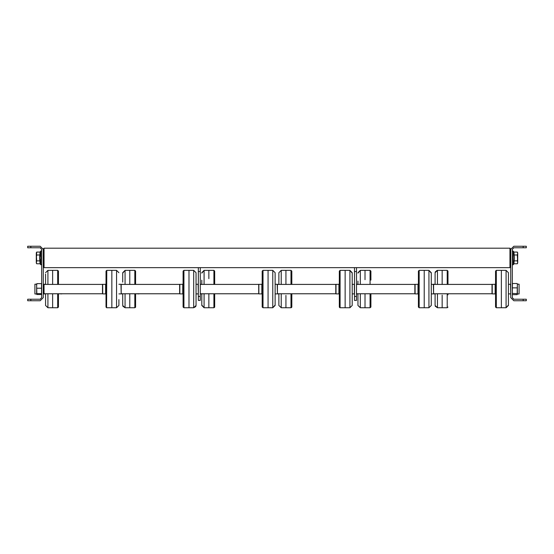 <?xml version="1.0" encoding="UTF-8"?>
<svg xmlns="http://www.w3.org/2000/svg" width="554" height="554" viewBox="0 0 554 554"><rect width="100%" height="100%" fill="white"/><g stroke="black" fill="none" stroke-linecap="round" stroke-linejoin="round"><path stroke-width="0.42" stroke-dasharray="2.77 2.08" d="M512.277 257.915L512.277 254.715L512.277 257.915M510.719 257.915L510.719 254.715L510.719 257.915M512.277 289.077L512.277 285.878L512.277 289.077M510.719 289.077L510.719 285.878L510.719 289.077M526.3 246.225L523.184 246.225M523.184 247.783L526.3 247.783M523.184 300.76L526.3 300.76M526.3 299.202L523.184 299.202M41.723 257.915L41.723 254.722L41.723 257.915M43.281 257.915L43.281 254.722L43.281 257.915M41.723 289.077L41.723 285.885L41.723 289.077M43.281 289.077L43.281 292.27"/><path stroke-width="0.83" d="M523.184 247.783L523.184 246.225L526.3 246.225L526.3 247.783L513.835 247.783L512.277 249.342L512.277 297.643L513.835 299.202L526.3 299.202L526.3 300.76L523.184 300.76L523.184 299.202M27.7 246.225L30.816 246.225L30.816 247.783L27.7 247.783L27.7 246.225M30.816 299.202L30.816 300.76L27.7 300.76L27.7 299.202L40.165 299.202L41.723 297.643L41.723 249.342L40.165 247.783L30.816 247.783M517.727 253.524L517.277 252.063L513.925 252.063L514.437 257.915L513.925 263.759L513.281 264.757L513.281 251.073L513.281 264.757L513.281 251.073L513.281 257.915L513.281 251.073L512.388 251.045L513.281 251.073L513.281 264.757L512.388 264.784L513.281 264.757L513.925 263.759L517.277 263.759L517.727 262.298L517.727 252.853L517.277 252.063L513.925 252.063L514.437 257.915L513.925 263.759L517.277 263.759L517.727 262.298L517.727 253.524L517.277 252.063L517.727 253.524L517.277 254.992L513.925 254.992L517.277 254.992L517.727 257.915L517.277 260.837L513.925 260.837L517.277 260.837L517.727 262.298L517.727 257.915L517.277 260.837L517.727 262.298L517.277 254.992L517.727 253.524M517.727 262.977L517.277 263.759L517.727 262.977M36.273 252.846L36.273 262.977L36.723 263.759L40.075 263.759L40.075 260.837L36.723 260.837L36.273 262.977L36.723 263.759L40.075 263.759L39.563 257.915L40.075 260.837L36.723 260.837L36.273 262.298L36.723 263.759L36.273 262.298L36.273 257.915L36.723 260.837L36.273 253.524L36.723 254.992L40.075 254.992L39.563 257.915L40.075 252.063L40.719 251.073L40.719 264.757L41.723 264.459L40.719 264.757L41.723 264.459L40.719 264.757L40.719 251.073L41.342 250.851L41.723 251.371L41.044 250.837L40.719 251.073L41.342 250.851L41.723 251.371L41.044 250.837L40.075 252.063L36.723 252.063L36.273 257.915L36.723 254.992L40.075 254.992L40.075 252.063L36.723 252.063L36.273 252.846M510.719 266.876L509.943 267.651L509.943 248.178L44.064 248.178L44.064 267.651L200.264 267.651L200.264 300.372L198.311 300.372L198.311 296.48L200.264 296.48M30.816 300.76L40.165 300.76L43.281 297.643L43.281 248.954L44.064 248.178M509.943 248.178L510.719 248.954L510.719 297.643L513.835 300.76L523.184 300.76M492.021 284.403L492.021 293.752L433.588 293.752L433.588 284.403L492.063 284.403M335.821 288.828L335.821 293.752L277.388 293.752L277.388 284.403L335.821 284.403L335.821 288.828M356.464 284.403L414.898 284.403L414.898 293.752L356.464 293.752M200.264 284.403L258.69 284.403L258.69 293.752L200.264 293.752M179.621 291.889L179.621 293.752L121.188 293.752L121.188 284.403L179.621 284.403L179.621 291.889M102.49 293.108L102.49 293.752L44.064 293.752L44.064 284.403L102.49 284.403L102.49 293.108M492.215 284.244L492.215 293.904L495.137 293.904L495.137 284.244L492.021 284.437M508.434 272.713L506.1 270.38L508.434 272.713L506.1 270.38L508.434 272.713L508.434 305.434L506.1 307.775L506.1 270.38L501.37 270.38L501.37 307.775L501.37 270.38L496.308 270.38L496.308 307.775L495.525 307.027L495.525 275.269L495.525 302.879M510.719 293.71L510.525 284.244L508.434 284.244M508.434 305.434L506.1 307.775L508.434 305.046L506.1 307.775L496.308 307.775L495.525 307.027M415.091 284.264L415.091 293.904L418.014 293.904L418.014 284.264M424.239 307.705L424.239 270.38L424.239 307.705M433.588 293.71L433.394 284.264M431.31 272.776L431.31 305.434L428.969 307.775L428.969 270.38L431.31 272.713L431.31 304.991M336.015 284.257L336.015 293.904L338.937 293.904L338.937 284.257M345.17 270.421L345.17 307.775L345.17 270.421M354.325 284.257L354.325 293.904L352.233 293.904M352.233 305.399L352.233 305.046L352.233 305.399M352.233 273.108L352.233 305.434L349.899 307.775L349.899 270.38L352.233 273.143M258.884 284.244L258.884 293.904L261.807 293.904L261.807 284.244L258.69 284.437M275.109 272.713L272.769 270.38L275.109 272.713L272.769 270.38L275.109 272.713L275.109 305.434L272.769 307.775L272.769 270.38L268.039 270.38L268.039 307.775L268.039 270.38L262.977 270.38L262.977 307.775L262.201 307.027L262.201 271.135L262.201 284.403L261.807 284.403M277.388 293.71L277.194 284.244L275.109 284.244M262.201 271.128L262.977 270.38L262.201 271.128L262.977 270.38L262.201 271.128L262.201 307.027L262.977 307.775L272.769 307.775L275.109 305.046M179.815 284.244L179.815 293.904L182.737 293.904L182.737 284.244L179.621 284.437M193.692 270.38L196.033 272.713L193.692 270.38L196.033 272.713L193.692 270.38L188.969 270.38L188.969 307.775L188.969 270.38L183.9 270.38L183.9 307.775L183.125 307.027L183.125 271.128L183.125 307.02L183.9 307.775L183.125 307.027L183.9 307.775L193.692 307.775L193.692 270.38L196.033 272.713L196.033 305.434L193.692 307.775L195.687 306.66L196.033 305.434L195.687 306.66L193.692 307.775L195.687 306.66L196.033 305.434M198.318 293.71L198.117 284.244L196.033 284.244M196.033 305.046L196.033 273.108M102.684 284.244L102.684 293.904L105.606 293.904L105.606 284.244L102.49 284.437M111.839 270.38L111.839 307.775L111.839 270.38L106.777 270.38L106.603 307.754L105.994 307.027L105.994 271.128L105.994 307.02L106.777 307.775L105.994 307.027L106.777 307.775L116.569 307.775L116.569 270.38L111.839 270.38M121.188 293.71L120.994 284.244L118.902 284.244M118.902 299.582L118.902 305.046M61.785 293.904L58.862 293.752M47.9 293.752L47.9 307.775L52.63 307.775L52.63 293.752L52.63 307.775L57.692 307.775L57.692 293.752M52.63 284.403L52.63 270.38L52.63 284.403M58.862 284.403L61.785 284.403M43.281 284.437L43.475 285.961M45.566 284.403L45.566 274.098M43.475 292.193L43.475 293.904L45.566 293.904M45.566 305.434L47.9 307.775L45.566 305.434L47.9 307.775L45.566 305.434L45.566 293.752M138.909 293.904L135.993 293.752M125.031 293.752L125.031 307.775L129.761 307.775L129.761 293.752L129.761 307.775L134.823 307.775L134.823 293.752M129.761 284.403L129.761 270.38L129.761 284.403M135.993 284.403L138.909 284.403M122.69 282.152L122.69 272.713L122.69 282.152M122.69 293.752L122.69 305.434L122.69 293.752M217.985 284.403L215.063 284.403M208.83 278.655L208.83 270.38L208.83 278.655M204.101 293.752L204.101 307.775L208.83 307.775L208.83 293.752L208.83 307.775L213.899 307.775L213.899 293.752M218.144 293.752L215.063 293.752M201.767 305.046L204.101 307.775L201.767 305.434L204.101 307.775L201.767 305.434L201.767 293.752M201.767 284.403L201.767 280.179M295.116 284.403L292.193 284.403M285.961 295.407L285.961 307.775L285.961 295.407M285.961 284.403L285.961 270.38L285.961 284.403M295.268 293.752L292.193 293.752M281.231 293.752L281.231 307.775L278.891 305.434L278.891 294.479M278.891 273.108L278.891 284.403L278.891 272.713L281.231 270.38L281.231 284.403M374.185 284.403L371.27 284.403M365.038 279.722L365.038 270.38L365.038 279.722M360.308 293.752L360.308 307.775L365.038 307.775L365.038 293.752L365.038 307.775L370.1 307.775L370.1 293.752M374.345 293.752L371.27 293.752M357.967 305.434L360.308 307.775L357.967 305.434L360.308 307.775L357.967 305.434L357.967 293.752M357.967 284.403L357.967 281.086M451.316 284.403L448.394 284.403M442.161 295.144L442.161 307.775L442.161 295.144M442.161 284.403L442.161 270.38L442.161 284.403M451.468 293.752L448.394 293.752M437.431 293.752L437.431 307.775L435.098 305.434L435.098 293.752M435.098 284.403L435.098 273.108M201.767 273.108L204.101 270.38L204.101 284.403M360.308 284.403L360.308 270.38L357.967 273.108M122.69 305.434L125.031 307.775L122.69 305.434L125.031 307.775L122.822 306.21M125.031 284.403L125.031 270.38L122.69 273.108M118.902 272.713L116.569 270.38L118.902 272.713M418.014 293.558L418.402 293.558L418.402 307.02L418.402 271.128L419.177 270.38L418.402 271.128L419.177 270.38L418.402 271.128L418.402 307.027L419.177 307.775L419.177 270.38L428.969 270.38L431.31 273.108M356.464 271.55L354.518 271.55L354.518 267.651L356.464 267.651L356.464 300.372L354.518 300.372L354.518 296.48L356.464 296.48M200.264 271.55L198.318 271.55L198.318 267.651M36.661 284.209L34.909 284.209L34.909 293.945L34.909 284.209L34.909 293.945L36.661 293.945L36.661 290.926L36.869 293.648L36.661 285.919L36.661 290.926M36.661 284.07L36.661 285.919L36.661 284.07M517.339 284.119L517.131 293.433L517.339 285.698L517.339 293.945L519.091 293.945L519.091 284.209L519.091 293.945L519.091 284.209L517.339 284.209M517.339 285.698L517.311 283.904M495.525 271.128L496.308 270.38L495.525 271.128L496.308 270.38L495.525 271.128L495.525 275.276M338.937 284.403L339.325 284.403L339.325 271.169L339.325 307.027L339.325 271.128L340.108 270.38L340.108 307.775L339.644 307.622L339.325 307.027L339.99 307.768L339.325 307.027L339.99 307.768L349.899 307.775L352.233 305.434M183.125 284.403L183.125 271.128L183.9 270.38L183.125 271.128L183.9 270.38L183.125 271.128L183.125 284.403L182.737 284.403M58.475 305.898L58.475 293.752L58.475 307.02L57.692 307.775L58.475 307.027L57.692 307.775L58.475 307.027L58.475 293.752M58.475 284.403L58.475 271.128L58.475 284.403L58.475 271.128L57.692 270.38L58.475 271.128M57.692 284.403L57.692 270.38L47.9 270.38L47.9 284.403M135.598 307.027L135.598 293.752L135.598 307.027L135.598 293.752L135.598 307.02L134.823 307.775L135.598 307.027L135.598 296.667M135.598 281.48L135.598 271.128L135.598 284.403L135.598 271.128L134.823 270.38L125.031 270.38L122.69 272.713M134.823 284.403L134.823 270.38L135.598 271.128M213.899 284.403L213.899 270.38L214.675 271.128L214.675 284.403M214.675 299.07L214.675 307.027L214.675 293.752L214.675 307.02L213.899 307.775L214.675 307.027L214.675 293.752M291.799 295.15L291.799 307.02L291.799 293.752L291.799 307.02L291.023 307.775L291.023 293.752M291.799 284.403L291.799 271.128L291.799 284.403M291.023 284.403L291.023 270.38L281.231 270.38L278.891 272.713M370.875 280.095L370.875 271.128L370.875 280.095M370.1 284.403L370.1 270.38L360.308 270.38L357.967 272.713M370.875 307.027L370.875 293.752L370.875 307.02L370.1 307.775L370.875 307.027M448.006 294.901L448.006 293.752M448.006 284.403L448.006 271.128L448.006 284.403L448.006 271.128L447.223 270.38L437.431 270.38L437.431 284.403M435.098 305.469L437.431 307.775L447.223 307.775L448.006 307.027L447.223 307.775L447.223 293.752M447.223 284.403L447.223 270.38L448.006 271.128M105.994 271.128L106.777 270.38L105.994 271.128L106.777 270.38L105.994 271.128L105.994 277.277L105.994 271.135M418.402 293.752L418.402 307.02L419.177 307.775L418.402 307.027L418.402 293.752L418.014 293.752M418.014 284.403L418.402 284.403L418.402 271.135L418.402 284.597L418.014 284.597M339.325 293.752L339.325 307.02L339.325 293.752L338.937 293.752M183.125 293.752L183.125 307.02L183.125 293.752L182.737 293.752M523.184 246.225L513.835 246.225L510.719 249.342M43.281 249.342L40.165 246.225L30.816 246.225M39.701 259.39L40.068 260.809L39.701 259.39M354.518 271.55L354.518 296.48M198.318 271.55L198.311 296.48M36.661 285.919L36.869 283.634L36.661 285.919L36.869 283.634L36.661 285.919L36.869 283.634L36.661 285.919L36.869 283.634L41.515 283.634L41.515 288.205L36.869 288.205M41.515 288.205L41.515 294.52L36.869 294.52L36.661 294.084M41.515 293.648L36.869 293.648M41.723 284.07L41.515 283.634M517.131 283.523L512.485 283.523L512.277 284.119M517.339 294.036L517.131 294.631L512.485 294.631L512.305 294.25L512.485 283.523M517.131 287.879L512.485 287.879M517.27 293.689L512.485 293.433M513.925 252.063L513.281 251.073L513.925 252.063M40.075 263.759L40.719 264.757L40.075 263.759M43.281 266.876L44.064 267.651M200.264 267.651L354.518 267.651M356.464 267.651L509.943 267.651M43.281 292.193L44.064 292.193M43.281 285.961L44.064 285.961M495.137 284.597L495.525 284.597M495.137 293.558L495.525 293.558M510.525 293.904L508.434 293.904M419.177 307.775L428.969 307.775L431.31 305.434M414.898 284.437L418.014 284.244M433.588 284.437L431.31 284.244M435.098 293.904L431.31 293.904M338.937 293.558L339.325 293.558M339.325 271.128L340.108 270.38L339.325 271.128L340.108 270.38L349.899 270.38L352.233 272.713M338.937 284.597L339.325 284.597M335.821 284.437L338.937 284.244M354.518 284.437L352.233 284.244M261.807 284.597L262.201 284.597M261.807 293.558L262.201 293.558M278.891 293.904L275.109 293.904M277.388 284.437L278.891 284.244M182.737 293.558L183.125 293.558M182.737 284.597L183.125 284.597M198.117 293.904L196.033 293.904M105.606 284.597L105.994 284.597M105.606 293.558L105.994 293.558M116.569 307.775L118.902 305.434L116.569 307.775M122.69 293.904L118.902 293.904M121.188 284.437L122.69 284.244M105.606 284.403L105.994 284.403M105.606 293.752L105.994 293.752L105.994 300.877L105.994 293.752M261.807 293.752L262.201 293.752L262.201 300.677M495.137 293.752L495.525 293.752M495.137 284.403L495.525 284.403M47.9 270.38L45.566 272.713L47.9 270.38M43.475 284.244L45.566 284.244M214.675 271.128L213.899 270.38L214.675 271.128L213.899 270.38L204.101 270.38L201.767 272.713M200.264 293.904L201.767 293.904M200.264 284.244L201.767 284.244M291.799 271.128L291.023 270.38L291.799 271.135M291.023 307.775L291.799 307.027L291.023 307.775L281.231 307.775L278.891 305.434M370.875 271.128L370.1 270.38L370.875 271.128L370.1 270.38L370.875 271.128L370.875 280.102M356.464 293.904L357.967 293.904M356.464 284.244L357.967 284.244M433.394 284.244L435.098 284.244M437.431 270.38L435.098 272.713L437.431 270.38M448.006 307.027L447.223 307.775L448.006 307.027M134.823 307.775L135.557 307.248M214.62 307.29L213.899 307.775L214.668 307.068M435.229 306.217L437.431 307.775L435.215 306.175M435.098 272.554L437.106 270.4L435.236 271.917M214.675 279.077L214.675 271.135M291.452 307.643L291.799 307.027M418.402 271.197L418.402 284.403M428.969 270.38L431.31 272.713L428.969 270.38M339.325 271.176L339.325 284.403M262.977 307.775L262.201 307.027L262.977 307.775M272.769 307.775L275.109 305.434L272.769 307.775M262.201 277.478L262.201 271.135L262.201 277.478M519.091 293.945L519.091 284.209L519.091 293.945M34.909 284.209L34.909 293.945L34.909 284.209"/></g></svg>
